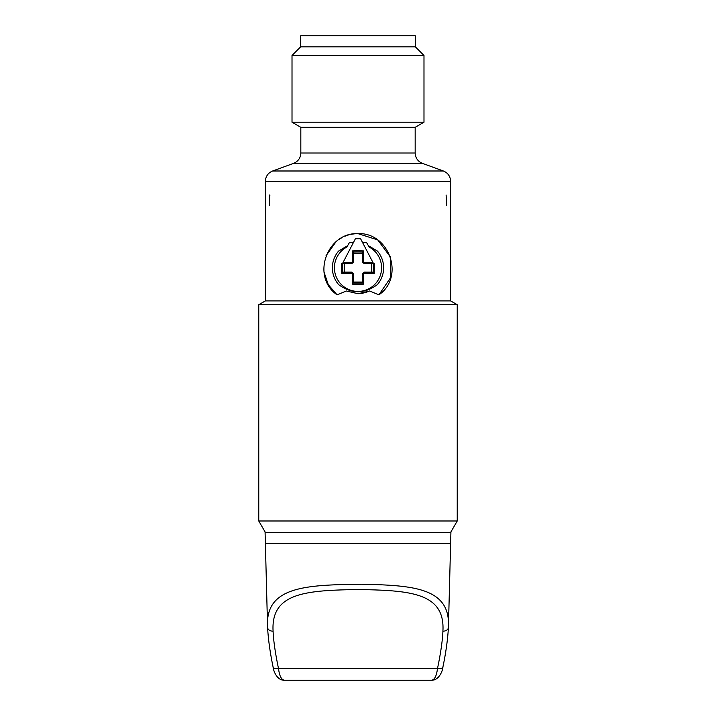 <?xml version="1.0" encoding="UTF-8"?>
<svg xmlns="http://www.w3.org/2000/svg" width="716" height="716" viewBox="0 0 716 716"><rect width="100%" height="100%" fill="white"/><g stroke="black" fill="none" stroke-linecap="round" stroke-linejoin="round"><path stroke-width="1.07" d="M258.762 304.712L258.762 520.988L457.238 520.988L457.238 304.712L258.762 304.712L265.376 300.899L450.624 300.899L457.238 304.712M442.909 667.017C445.925 652.545 447.76 639.334 448.422 627.377L450.91 532.444L265.09 532.444L267.578 627.377C264.822 586.243 306.215 584.909 361.41 584.238C413.893 585.285 450.713 587.925 448.422 627.377A5.513 3.956 -178.5 0 1 442.918 631.19C442.506 640.739 440.698 653.216 437.485 668.619C436.545 675.967 434.585 679.824 431.614 680.2L284.386 680.2L431.614 680.2C438.836 680.585 442.792 670.74 442.909 667.017A5.513 2.587 -169.4 0 1 437.485 668.619L278.515 668.619A5.513 2.587 169.4 0 1 273.091 667.017L273.091 667.017C270.075 652.545 268.24 639.334 267.578 627.377A5.513 3.956 -1.5 0 0 273.082 631.19C270.863 592.741 305.696 590.387 358 589.528C410.304 590.387 445.137 592.75 442.918 631.19M429.224 680.2L286.776 680.2L429.224 680.2M273.091 667.017C273.342 670.731 277.011 680.621 284.377 680.2L284.377 680.2C281.415 679.824 279.455 675.967 278.515 668.619C275.302 653.216 273.494 640.731 273.082 631.19M378.907 294.858C405.22 276.671 388.985 232.172 358 233.64C327.015 232.172 310.78 276.671 337.093 294.858L346.419 291L358 293.73L369.581 291L378.907 294.858L390.838 277.316L390.426 256.999L377.744 239.914L358 233.64M446.113 195.047L446.677 205.546L446.113 195.047M269.547 195.047L269.323 205.546L269.878 195.226M358 127.314L415.173 127.314L423.988 122.221L292.012 122.221L300.827 127.314L358 127.314M415.334 46.826L415.334 35.8L300.666 35.8L300.666 46.826L415.334 46.826L423.988 55.481L292.012 55.481L292.012 122.221M354.697 233.792L351.413 234.275M348.164 235.081L344.987 236.208M341.908 237.658L338.937 239.439M336.162 241.525L325.986 255.845M324.115 272.331L328.259 284.664L337.093 294.858M346.419 291L358.224 293.73M360.515 293.605L363.155 293.211M365.25 292.692L369.581 291M353.462 242.473L349.489 242.464L346.857 247.029A23.592 23.592 0 0 0 339.769 282.793A23.592 23.592 0 0 0 376.231 282.793A23.592 23.592 0 0 0 369.143 247.029L366.511 242.464L362.538 242.473L360.595 238.741L355.405 238.741L343.152 262.28A92.534 1.611 0 0 1 351.887 262.262L352.442 261.698A92.534 1.611 -90 0 1 352.469 250.922A86.797 44.705 0 0 1 363.531 250.922A92.534 1.611 90 0 1 363.558 261.698L364.113 262.262A92.534 1.611 0 0 1 372.848 262.28L373.457 263.443A91.478 1.593 0 0 1 374.325 263.452A85.616 44.097 -90 0 1 374.289 273.333L372.938 272.17L363.979 272.143L362.332 273.798L362.332 282.041L353.668 282.041L353.668 273.798L352.021 272.143L344.36 272.134L344.36 263.506L352.021 263.488L353.668 261.832L353.632 252.274L352.469 250.922M378.907 252.99L377.377 251.039L368.373 245.686M337.093 282.65L338.623 284.601C351.538 294.088 364.462 294.088 377.377 284.601L378.907 282.65M381.36 278.381L382.255 276.116M382.935 273.789L383.382 271.418M383.606 266.603L383.382 264.204M382.935 261.841L382.255 259.523M381.36 257.25L380.241 255.066M347.627 245.686L338.623 251.039L337.093 252.99M335.759 255.066L334.64 257.25M333.745 259.523L333.065 261.841M332.618 264.204L332.394 266.603M332.618 271.418L333.065 273.789M333.745 276.116L334.64 278.381M362.332 282.041L363.513 284.109A91.433 1.593 -90 0 0 363.54 273.915L364.095 273.36A91.433 1.593 0 0 0 374.289 273.333M363.513 284.109A85.616 44.097 180 0 1 352.487 284.109L353.668 282.041M351.887 262.262L351.959 263.425A91.433 1.593 0 0 0 342.543 263.452L343.152 262.28L342.543 263.443A91.478 1.593 0 0 0 341.675 263.452A85.616 44.097 90 0 0 341.711 273.333A91.433 1.593 0 0 0 351.905 273.36L352.46 273.915A91.433 1.593 90 0 0 352.487 284.109M338.623 284.601A25.633 25.633 0 0 1 338.623 251.039M377.377 251.039A25.633 25.633 0 0 1 377.377 284.601M360.595 238.741L373.457 263.452A91.433 1.593 0 0 0 364.041 263.425L362.385 261.779A91.433 1.593 90 0 0 362.368 252.274L363.531 250.922M374.325 263.452L363.979 263.488L364.113 262.262M371.64 263.506L371.64 272.134M362.368 252.274L362.332 261.832L363.979 263.488M362.332 253.598L353.668 253.598M362.35 282.757A90.332 1.575 -90 0 0 362.368 273.843L363.979 272.143M352.021 272.143L353.632 273.843A90.332 1.575 90 0 0 353.65 282.757M341.711 273.333L342.821 272.268L344.36 272.134M341.675 263.452L344.36 263.506M352.021 263.488L353.615 261.779A91.433 1.593 -90 0 1 353.632 252.274M450.624 543.471L265.376 543.471M443.365 170.99L272.635 170.99L293.578 163.364L422.422 163.364L443.365 170.99C447.956 172.923 450.373 176.378 450.624 181.345L265.376 181.345L265.376 300.899M422.422 163.364C417.84 161.431 415.423 157.976 415.173 153.009L300.827 153.009L300.827 127.314M362.448 282.99A84.586 43.56 180 0 1 353.552 282.99M363.54 273.915L362.332 273.798M364.095 273.36L364.023 272.187A90.332 1.575 0 0 0 372.938 272.17M373.179 263.461A84.586 43.56 90 0 1 373.179 272.268M353.668 273.798L352.46 273.915M343.062 272.17A90.332 1.575 0 0 0 351.977 272.187L351.905 273.36M342.821 272.268A84.586 43.56 -90 0 1 342.821 263.461M352.442 261.698L353.668 261.832M353.534 252.032A85.759 44.168 0 0 1 362.466 252.032M363.558 261.698L362.332 261.832M265.376 532.444L258.762 520.988M450.624 532.444L457.238 520.988M450.624 181.345L450.624 300.899M272.635 170.99C268.044 172.923 265.627 176.378 265.376 181.345M293.578 163.364C298.16 161.431 300.577 157.976 300.827 153.009M415.173 153.009L415.173 127.314M300.666 46.826L292.012 55.481M423.988 55.481L423.988 122.221"/></g></svg>
